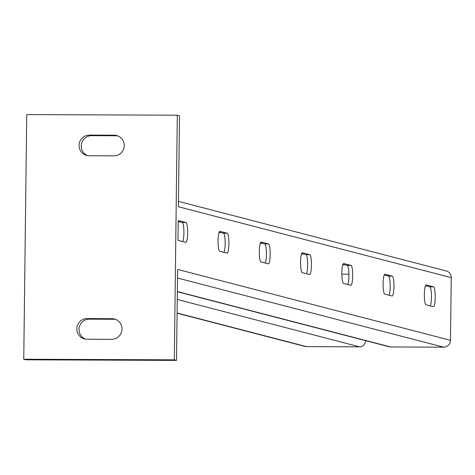 <?xml version="1.0" encoding="UTF-8"?>
<svg xmlns="http://www.w3.org/2000/svg" width="475" height="475" viewBox="0 0 475 475"><rect width="100%" height="100%" fill="white"/><g stroke="black" fill="none" stroke-linecap="round" stroke-linejoin="round"><path stroke-width="0.71" d="M178.463 240.498A9.951 1.793 -89.8 0 1 177.982 240.006L178.22 220.863A9.951 1.793 -89.8 0 1 178.624 220.614A9.951 1.793 -89.8 0 1 178.701 220.626L185.992 222.52A9.951 1.793 -89.8 0 1 187.661 232.691A9.951 1.793 -89.8 0 1 185.832 242.404A9.951 1.793 -89.8 0 1 185.749 242.393L178.463 240.498M182.762 241.621A9.951 1.793 90.2 0 0 183.878 230.708A9.951 1.793 90.2 0 0 182.228 222.502L178.208 221.457M344.892 264.765A9.951 0.451 0.7 0 1 342.76 264.812M303.632 254.048A9.951 0.451 0.7 0 1 301.5 254.095M262.372 243.325A9.951 0.451 0.7 0 1 260.241 243.372M221.112 232.607A9.951 0.451 0.7 0 1 218.981 232.655M179.853 221.884A9.951 0.451 0.7 0 1 178.202 221.926M177.353 291.733L389.233 346.786A5.819 5.718 -75.4 0 0 390.628 346.964L443.626 347.172A6.888 6.769 -75.4 0 0 450.484 340.32L451.25 277.632A6.888 6.769 -75.4 0 0 446.209 270.94L178.458 201.37M348.929 274.17L341.828 274.14M433.307 306.713L426.016 304.819A9.951 1.793 -89.8 0 1 424.347 294.642A9.951 1.793 -89.8 0 1 426.176 284.929A9.951 1.793 -89.8 0 1 426.259 284.941L433.544 286.835A9.951 1.793 -89.8 0 1 435.213 297.012A9.951 1.793 -89.8 0 1 433.384 306.725A9.951 1.793 -89.8 0 1 433.307 306.713M430.32 305.936A9.951 1.793 90.2 0 0 431.431 295.028A9.951 1.793 90.2 0 0 429.78 286.823L425.481 285.701M392.047 295.99L384.756 294.096A9.951 1.793 -89.8 0 1 383.088 283.925A9.951 1.793 -89.8 0 1 384.916 274.212A9.951 1.793 -89.8 0 1 384.999 274.223L392.291 276.118A9.951 1.793 -89.8 0 1 393.959 286.288A9.951 1.793 -89.8 0 1 392.124 296.002A9.951 1.793 -89.8 0 1 392.047 295.99M389.061 295.218A9.951 1.793 90.2 0 0 390.171 284.311A9.951 1.793 90.2 0 0 388.526 276.1L384.222 274.983M350.787 285.273L343.496 283.379A9.951 1.793 -89.8 0 1 341.828 273.202A9.951 1.793 -89.8 0 1 343.657 263.494A9.951 1.793 -89.8 0 1 343.74 263.5L351.031 265.394A9.951 1.793 -89.8 0 1 352.699 275.571A9.951 1.793 -89.8 0 1 350.871 285.285A9.951 1.793 -89.8 0 1 350.787 285.273M347.801 284.495A9.951 1.793 90.2 0 0 348.911 273.588A9.951 1.793 90.2 0 0 347.267 265.382L342.962 264.266M309.528 274.556L302.237 272.662A9.951 1.793 -89.8 0 1 300.568 262.485A9.951 1.793 -89.8 0 1 302.397 252.771A9.951 1.793 -89.8 0 1 302.48 252.783L309.771 254.677A9.951 1.793 -89.8 0 1 311.44 264.848A9.951 1.793 -89.8 0 1 309.611 274.562A9.951 1.793 -89.8 0 1 309.528 274.556M306.541 273.778A9.951 1.793 90.2 0 0 307.657 262.871A9.951 1.793 90.2 0 0 306.007 254.659L301.702 253.543M268.268 263.833L260.977 261.939A9.951 1.793 -89.8 0 1 259.308 251.768A9.951 1.793 -89.8 0 1 261.137 242.054A9.951 1.793 -89.8 0 1 261.22 242.06L268.512 243.954A9.951 1.793 -89.8 0 1 270.18 254.131A9.951 1.793 -89.8 0 1 268.351 263.845A9.951 1.793 -89.8 0 1 268.268 263.833M265.282 263.055A9.951 1.793 90.2 0 0 266.398 252.148A9.951 1.793 90.2 0 0 264.747 243.942L260.442 242.826M227.252 233.237A9.951 1.793 -89.8 0 1 228.92 243.414A9.951 1.793 -89.8 0 1 227.092 253.127A9.951 1.793 -89.8 0 1 227.008 253.116L219.717 251.222A9.951 1.793 -89.8 0 1 218.049 241.045A9.951 1.793 -89.8 0 1 219.877 231.331A9.951 1.793 -89.8 0 1 219.961 231.343L227.252 233.237L223.487 233.225L219.183 232.103M224.022 252.338A9.951 1.793 90.2 0 0 225.138 241.431A9.951 1.793 90.2 0 0 223.487 233.225M177.092 313.197L304.962 346.423A6.888 6.769 -75.4 0 0 306.613 346.637L359.611 346.845A5.819 5.718 -75.4 0 0 365.388 340.587M450.484 340.32L177.626 269.426L176.516 360.4L25.953 359.807L23.75 359.237L26.737 114.6L177.3 115.193L179.502 115.763L178.392 206.738L451.25 277.632M115.508 319.348A10.331 10.153 -75.4 0 0 114.154 319.253L89.312 319.152A10.331 10.153 -75.4 0 0 85.5 339.126M117.752 135.874A10.331 10.153 -75.4 0 0 116.393 135.773L91.55 135.678A10.331 10.153 -75.4 0 0 87.744 155.652M111.952 318.683A10.331 10.153 104.6 0 1 121.897 330.309A10.331 10.153 104.6 0 1 111.702 339.322L86.86 339.227A10.331 10.153 104.6 0 1 76.914 327.596A10.331 10.153 104.6 0 1 87.109 318.582L111.952 318.683L114.154 319.253M114.196 135.203A10.331 10.153 104.6 0 1 124.141 146.828A10.331 10.153 104.6 0 1 113.941 155.848L89.098 155.747A10.331 10.153 104.6 0 1 79.153 144.121A10.331 10.153 104.6 0 1 89.353 135.108L114.196 135.203L116.393 135.773M177.3 115.193L174.313 359.83L176.516 360.4M174.313 359.83L23.75 359.237M185.992 222.52L182.228 222.502M178.351 240.451L182.774 241.603M219.61 251.174L224.028 252.32M260.87 261.891L265.288 263.043M302.13 272.614L306.547 273.76M433.544 286.835L429.78 286.823M392.291 276.118L388.526 276.1M351.031 265.394L347.267 265.382M309.771 254.677L306.007 254.659M268.512 243.954L264.747 243.942M359.611 346.845L177.258 299.464M177.353 291.555L390.628 346.964M177.519 278.035L443.626 347.172M177.092 312.983L306.613 346.637M89.312 319.152L87.109 318.582M91.55 135.678L89.353 135.108"/></g></svg>

